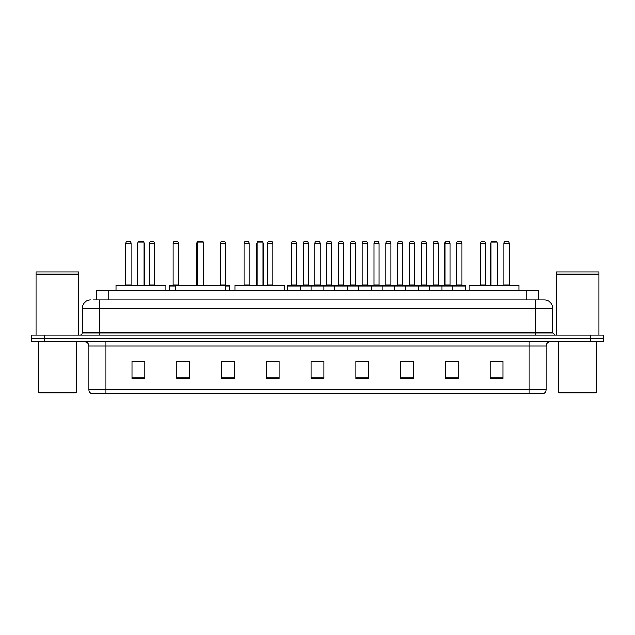 <?xml version="1.0" encoding="UTF-8"?>
<svg xmlns="http://www.w3.org/2000/svg" width="635" height="635" viewBox="0 0 635 635"><rect width="100%" height="100%" fill="white"/><g stroke="black" fill="none" stroke-linecap="round" stroke-linejoin="round"><path stroke-width="0.95" d="M96.155 300.014L96.155 290.632L538.845 290.632L538.845 300.014M93.789 300.014L541.409 300.014M93.591 300.014L99.139 300.014L99.139 308.546L82.074 308.546L82.074 332.851A2.135 2.135 0 0 1 79.947 334.986M90.607 300.014A8.533 8.533 0 0 0 82.074 308.546M552.926 308.546L535.861 308.546L535.861 300.014L544.393 300.014A8.533 8.533 0 0 1 552.926 308.546L552.926 332.851L555.053 334.986M44.545 334.986L31.75 334.986L31.75 338.399L44.545 338.399L31.75 338.399L31.75 341.813L44.545 341.813L44.545 338.399L590.455 338.399L44.545 338.399L44.545 334.986L590.455 334.986L590.455 338.399L603.25 338.399L590.455 338.399L590.455 341.813L44.545 341.813M603.25 334.986L603.25 338.399L603.25 334.986L590.455 334.986M542.814 393.843L529.042 393.843L529.042 389.747L546.1 389.747L546.1 346.075A4.262 4.262 0 0 1 550.362 341.813M542.687 393.843L91.972 393.843A4.262 4.262 0 0 1 88.9 389.747L88.9 346.075C88.646 343.487 87.225 342.067 84.638 341.813M503.023 378.531L503.023 361.474L490.228 361.474L490.228 378.531L503.023 378.531M458.24 378.531L458.24 361.474L445.445 361.474L445.445 378.531L458.24 378.531M413.464 378.531L413.464 361.474L400.669 361.474L400.669 378.531L413.464 378.531M368.681 378.531L368.681 361.474L355.886 361.474L355.886 378.531L368.681 378.531M144.772 378.531L144.772 361.474L131.977 361.474L131.977 378.531L144.772 378.531M189.555 378.531L189.555 361.474L176.76 361.474L176.76 378.531L189.555 378.531M234.331 378.531L234.331 361.474L221.536 361.474L221.536 378.531L234.331 378.531M279.114 378.531L279.114 361.474L266.319 361.474L266.319 378.531L279.114 378.531M323.898 378.531L323.898 361.474L311.102 361.474L311.102 378.531L323.898 378.531M603.25 341.813L603.25 338.399L603.25 341.813L590.455 341.813M408.813 361.561L403.392 361.561M456.065 361.561L450.652 361.561M266.319 361.561L276.431 361.561M221.536 361.561L226.187 361.561M184.047 361.561L178.935 361.561M355.886 361.561L367.951 361.561M361.553 361.561L356.14 361.561M314.301 361.561L320.699 361.561M189.555 361.561L176.76 361.561M144.772 361.561L131.977 361.561M413.464 361.561L400.669 361.561M458.24 361.561L445.445 361.561M503.023 361.561L490.228 361.561M75.676 392.986L38.997 392.986L38.148 392.136L76.533 392.136L75.676 392.986M38.148 341.813L38.148 392.136M76.533 341.813L76.533 392.136M36.012 274.209L78.661 274.209L36.012 274.209L36.012 334.986M78.661 274.209L78.661 334.986M78.454 273.995L36.227 273.995M78.661 273.788L78.661 271.867L36.012 271.867L36.012 273.788M165.886 290.632L165.886 285.512L115.983 285.512L115.983 290.632M137.946 242.014L138.803 241.157L143.065 241.157L143.915 242.014L137.946 242.014L137.946 285.512M143.915 242.014L143.915 285.512M144.343 285.512L144.343 244.57A3.413 3.413 0 0 0 143.915 242.919M137.517 285.512L137.517 244.57L137.946 244.57M225.417 290.632L225.417 285.512L175.522 285.512L175.522 290.632M197.485 242.014L198.334 241.157L202.605 241.157L203.454 242.014L197.485 242.014L197.485 285.512M203.454 242.014L203.454 285.512M203.883 285.512L203.883 244.57A3.413 3.413 0 0 0 203.454 242.919M197.056 285.512L197.056 244.57L197.485 244.57M284.956 290.632L284.956 285.512L235.061 285.512L235.061 290.632M257.024 242.014L257.873 241.157L262.144 241.157L262.993 242.014L257.024 242.014L257.024 285.512M262.993 242.014L262.993 285.512M263.422 285.512L263.422 244.57A3.413 3.413 0 0 0 262.993 242.919M256.596 285.512L256.596 244.57L257.024 244.57M519.017 290.632L519.017 285.512L469.114 285.512L469.114 290.632M491.085 242.014L491.934 241.157L496.197 241.157L497.054 242.014L491.085 242.014L491.085 285.512M497.054 242.014L497.054 285.512M497.483 285.512L497.483 244.57A3.413 3.413 0 0 0 497.054 242.919M490.657 285.512L490.657 244.57L491.085 244.57M596.003 392.986L559.324 392.986L558.467 392.136L596.852 392.136L596.003 392.986M558.467 341.813L558.467 392.136M596.852 341.813L596.852 392.136M556.339 274.209L598.988 274.209L556.339 274.209L556.339 334.986M598.988 274.209L598.988 334.986M598.773 273.995L556.546 273.995M598.988 273.788L598.988 271.867L556.339 271.867L556.339 273.788M452.866 290.632L452.866 285.94A0.429 0.429 0 0 1 453.295 285.512L465.241 285.512A0.429 0.429 0 0 1 465.661 285.94L287.472 285.94A0.429 0.429 0 0 1 287.901 285.512L299.847 285.512A0.429 0.429 0 0 1 300.268 285.94L300.268 290.632M296.855 285.512A0.429 0.429 0 0 1 296.434 285.083L291.314 285.083L291.314 243.292A2.135 2.135 0 0 1 293.449 241.157L294.299 241.157A2.135 2.135 0 0 1 296.434 243.292L291.314 243.292A2.135 2.135 0 0 1 293.449 241.157L294.299 241.157A2.135 2.135 0 0 1 296.434 243.292L296.434 285.083A0.429 0.429 0 0 0 296.855 285.512L290.886 285.512A0.429 0.429 0 0 0 291.314 285.083A0.429 0.429 0 0 1 290.886 285.512M299.847 285.512L287.901 285.512A0.429 0.429 0 0 0 287.472 285.94L287.472 290.632M311.102 290.632L311.102 285.94A0.429 0.429 0 0 1 311.531 285.512L323.469 285.512A0.429 0.429 0 0 1 323.898 285.94L323.898 290.632M320.484 285.512A0.429 0.429 0 0 1 320.056 285.083L314.944 285.083L314.944 243.292A2.135 2.135 0 0 1 317.071 241.157L317.929 241.157A2.135 2.135 0 0 1 320.056 243.292L314.944 243.292A2.135 2.135 0 0 1 317.071 241.157L317.929 241.157A2.135 2.135 0 0 1 320.056 243.292L320.056 285.083A0.429 0.429 0 0 0 320.484 285.512L314.515 285.512A0.429 0.429 0 0 0 314.944 285.083A0.429 0.429 0 0 1 314.515 285.512M334.732 290.632L334.732 285.94A0.429 0.429 0 0 1 335.153 285.512L347.099 285.512A0.429 0.429 0 0 1 347.528 285.94L347.528 290.632M343.686 285.083A0.429 0.429 0 0 0 344.114 285.512A0.429 0.429 0 0 1 343.686 285.083L343.686 243.292A2.135 2.135 0 0 0 341.551 241.157L340.701 241.157L341.551 241.157A2.135 2.135 0 0 1 343.686 243.292L338.566 243.292A2.135 2.135 0 0 1 340.701 241.157A2.135 2.135 0 0 0 338.566 243.292L338.566 285.083A0.429 0.429 0 0 1 338.145 285.512A0.429 0.429 0 0 0 338.566 285.083L343.686 285.083M358.354 290.632L358.354 285.94A0.429 0.429 0 0 1 358.783 285.512L370.729 285.512A0.429 0.429 0 0 1 371.15 285.94L371.15 290.632M367.316 285.083A0.429 0.429 0 0 0 367.744 285.512A0.429 0.429 0 0 1 367.316 285.083L367.316 243.292A2.135 2.135 0 0 0 365.181 241.157L364.331 241.157L365.181 241.157A2.135 2.135 0 0 1 367.316 243.292L362.196 243.292A2.135 2.135 0 0 1 364.331 241.157A2.135 2.135 0 0 0 362.196 243.292L362.196 285.083A0.429 0.429 0 0 1 361.767 285.512A0.429 0.429 0 0 0 362.196 285.083L367.316 285.083M381.984 290.632L381.984 285.94A0.429 0.429 0 0 1 382.413 285.512L394.351 285.512A0.429 0.429 0 0 1 394.779 285.94L394.779 290.632M390.946 285.083A0.429 0.429 0 0 0 391.366 285.512A0.429 0.429 0 0 1 390.946 285.083L390.946 243.292A2.135 2.135 0 0 0 388.81 241.157L387.953 241.157L388.81 241.157A2.135 2.135 0 0 1 390.946 243.292L385.826 243.292A2.135 2.135 0 0 1 387.953 241.157A2.135 2.135 0 0 0 385.826 243.292L385.826 285.083A0.429 0.429 0 0 1 385.397 285.512A0.429 0.429 0 0 0 385.826 285.083L390.946 285.083M405.614 290.632L405.614 285.94A0.429 0.429 0 0 1 406.043 285.512L417.981 285.512A0.429 0.429 0 0 1 418.409 285.94L418.409 290.632M414.568 285.083A0.429 0.429 0 0 0 414.996 285.512A0.429 0.429 0 0 1 414.568 285.083L414.568 243.292A2.135 2.135 0 0 0 412.44 241.157L411.583 241.157L412.44 241.157A2.135 2.135 0 0 1 414.568 243.292L409.448 243.292A2.135 2.135 0 0 1 411.583 241.157A2.135 2.135 0 0 0 409.448 243.292L409.448 285.083A0.429 0.429 0 0 1 409.027 285.512A0.429 0.429 0 0 0 409.448 285.083L414.568 285.083M429.244 290.632L429.244 285.94A0.429 0.429 0 0 1 429.665 285.512L441.611 285.512A0.429 0.429 0 0 1 442.039 285.94L442.039 290.632M438.198 285.083A0.429 0.429 0 0 0 438.626 285.512A0.429 0.429 0 0 1 438.198 285.083L438.198 243.292A2.135 2.135 0 0 0 436.062 241.157L435.213 241.157L436.062 241.157A2.135 2.135 0 0 1 438.198 243.292L433.078 243.292A2.135 2.135 0 0 1 435.213 241.157A2.135 2.135 0 0 0 433.078 243.292L433.078 285.083A0.429 0.429 0 0 1 432.649 285.512A0.429 0.429 0 0 0 433.078 285.083L438.198 285.083M461.828 285.083A0.429 0.429 0 0 0 462.248 285.512A0.429 0.429 0 0 1 461.828 285.083L461.828 243.292A2.135 2.135 0 0 0 459.692 241.157L458.843 241.157L459.692 241.157A2.135 2.135 0 0 1 461.828 243.292L456.708 243.292A2.135 2.135 0 0 1 458.843 241.157A2.135 2.135 0 0 0 456.708 243.292L456.708 285.083A0.429 0.429 0 0 1 456.279 285.512A0.429 0.429 0 0 0 456.708 285.083L461.828 285.083M453.295 285.512L465.241 285.512A0.429 0.429 0 0 1 465.661 285.94L465.661 290.632M311.658 285.512L299.712 285.512M303.125 243.292A2.135 2.135 0 0 1 305.26 241.157L306.11 241.157A2.135 2.135 0 0 1 308.245 243.292L303.125 243.292L303.125 285.083A0.429 0.429 0 0 1 302.704 285.512M308.245 243.292L308.245 285.083A0.429 0.429 0 0 0 308.673 285.512M335.288 285.512L323.342 285.512M326.755 243.292A2.135 2.135 0 0 1 328.89 241.157L329.74 241.157A2.135 2.135 0 0 1 331.875 243.292L326.755 243.292L326.755 285.083A0.429 0.429 0 0 1 326.327 285.512M331.875 243.292L331.875 285.083A0.429 0.429 0 0 0 332.295 285.512M358.91 285.512L346.972 285.512M350.385 243.292A2.135 2.135 0 0 1 352.512 241.157L353.37 241.157A2.135 2.135 0 0 1 355.497 243.292L350.385 243.292L350.385 285.083A0.429 0.429 0 0 1 349.956 285.512M355.497 243.292L355.497 285.083A0.429 0.429 0 0 0 355.925 285.512M382.54 285.512L370.602 285.512M374.007 243.292A2.135 2.135 0 0 1 376.142 241.157L376.999 241.157A2.135 2.135 0 0 1 379.127 243.292L374.007 243.292L374.007 285.083A0.429 0.429 0 0 1 373.586 285.512M379.127 243.292L379.127 285.083A0.429 0.429 0 0 0 379.555 285.512M406.17 285.512L394.224 285.512M397.637 243.292A2.135 2.135 0 0 1 399.772 241.157L400.622 241.157A2.135 2.135 0 0 1 402.757 243.292L397.637 243.292L397.637 285.083A0.429 0.429 0 0 1 397.208 285.512M402.757 243.292L402.757 285.083A0.429 0.429 0 0 0 403.185 285.512M429.792 285.512L417.854 285.512M421.267 243.292A2.135 2.135 0 0 1 423.394 241.157L424.251 241.157A2.135 2.135 0 0 1 426.387 243.292L421.267 243.292L421.267 285.083A0.429 0.429 0 0 1 420.838 285.512M426.387 243.292L426.387 285.083A0.429 0.429 0 0 0 426.807 285.512M453.422 285.512L441.484 285.512M444.897 243.292A2.135 2.135 0 0 1 447.024 241.157L447.881 241.157A2.135 2.135 0 0 1 450.009 243.292L444.897 243.292L444.897 285.083A0.429 0.429 0 0 1 444.468 285.512M450.009 243.292L450.009 285.083A0.429 0.429 0 0 0 450.437 285.512M125.92 243.292A2.135 2.135 0 0 1 128.056 241.157L128.905 241.157A2.135 2.135 0 0 1 131.04 243.292L125.92 243.292L125.92 285.083A0.429 0.429 0 0 1 125.492 285.512M131.04 243.292L131.04 285.083A0.429 0.429 0 0 0 131.461 285.512M149.55 243.292A2.135 2.135 0 0 1 151.678 241.157L152.535 241.157A2.135 2.135 0 0 1 154.662 243.292L149.55 243.292L149.55 285.083A0.429 0.429 0 0 1 149.122 285.512M154.662 243.292L154.662 285.083A0.429 0.429 0 0 0 155.091 285.512M175.522 285.94L169.339 285.94A0.429 0.429 0 0 1 169.759 285.512L175.522 285.512M173.172 243.292A2.135 2.135 0 0 1 175.308 241.157L176.157 241.157A2.135 2.135 0 0 1 178.292 243.292L173.172 243.292L173.172 285.083A0.429 0.429 0 0 1 172.752 285.512M178.292 243.292L178.292 285.083A0.429 0.429 0 0 0 178.721 285.512M169.339 285.94L169.339 290.632M197.31 243.292L196.802 243.292L196.802 285.083A0.429 0.429 0 0 1 196.374 285.512M196.802 243.292A2.135 2.135 0 0 1 198.215 241.284M229.386 290.632L229.386 285.94A0.429 0.429 0 0 0 228.957 285.512L225.417 285.512M220.432 243.292A2.135 2.135 0 0 1 222.56 241.157L223.417 241.157A2.135 2.135 0 0 1 225.552 243.292L220.432 243.292L220.432 285.083A0.429 0.429 0 0 1 220.004 285.512M225.552 243.292L225.552 285.083A0.429 0.429 0 0 0 225.973 285.512M244.054 243.292A2.135 2.135 0 0 1 246.19 241.157L247.047 241.157A2.135 2.135 0 0 1 249.174 243.292L244.054 243.292L244.054 285.083A0.429 0.429 0 0 1 243.634 285.512M249.174 243.292L249.174 285.083A0.429 0.429 0 0 0 249.603 285.512M267.684 243.292A2.135 2.135 0 0 1 269.819 241.157L270.669 241.157A2.135 2.135 0 0 1 272.804 243.292L267.684 243.292L267.684 285.083A0.429 0.429 0 0 1 267.256 285.512M272.804 243.292L272.804 285.083A0.429 0.429 0 0 0 273.233 285.512M311.531 285.512L323.469 285.512M335.153 285.512L347.099 285.512M358.783 285.512L370.729 285.512M382.413 285.512L394.351 285.512M406.043 285.512L417.981 285.512M429.665 285.512L441.611 285.512M480.338 243.292A2.135 2.135 0 0 1 482.465 241.157L483.322 241.157A2.135 2.135 0 0 1 485.45 243.292L480.338 243.292L480.338 285.083A0.429 0.429 0 0 1 479.909 285.512M485.45 243.292L485.45 285.083A0.429 0.429 0 0 0 485.878 285.512M503.96 243.292A2.135 2.135 0 0 1 506.095 241.157L506.944 241.157A2.135 2.135 0 0 1 509.079 243.292L503.96 243.292L503.96 285.083A0.429 0.429 0 0 1 503.539 285.512M509.079 243.292L509.079 285.083A0.429 0.429 0 0 0 509.508 285.512M108.95 300.014L108.95 290.632M526.05 300.014L526.05 290.632M99.139 334.986L99.139 332.851L552.926 332.851M82.074 332.851L99.139 332.851L99.139 308.546L535.861 308.546L535.861 334.986M529.042 341.813L529.042 346.075L88.9 346.075M546.1 346.075L529.042 346.075L529.042 389.747L105.958 389.747L105.958 393.843M88.9 389.747L105.958 389.747L105.958 341.813M323.898 377.936L311.102 377.936M279.114 377.936L266.319 377.936M234.331 377.936L221.536 377.936M189.555 377.936L176.76 377.936M144.772 377.936L131.977 377.936M368.681 377.936L355.886 377.936M413.464 377.936L400.669 377.936M458.24 377.936L445.445 377.936M503.023 377.936L490.228 377.936M143.915 244.57L144.343 244.57M203.454 244.57L203.883 244.57M262.993 244.57L263.422 244.57M497.054 244.57L497.483 244.57M303.125 285.083L308.245 285.083M326.755 285.083L331.875 285.083M350.385 285.083L355.497 285.083M374.007 285.083L379.127 285.083M397.637 285.083L402.757 285.083M421.267 285.083L426.387 285.083M444.897 285.083L450.009 285.083M125.92 285.083L131.04 285.083M149.55 285.083L154.662 285.083M173.172 285.083L178.292 285.083M229.386 285.94L225.417 285.94M220.432 285.083L225.552 285.083M244.054 285.083L249.174 285.083M267.684 285.083L272.804 285.083M480.338 285.083L485.45 285.083M503.96 285.083L509.079 285.083M543.028 393.843C544.957 393.16 545.981 391.795 546.1 389.747M137.946 242.919A3.413 3.413 0 0 0 137.517 244.57M197.485 242.919A3.413 3.413 0 0 0 197.056 244.57M257.024 242.919A3.413 3.413 0 0 0 256.596 244.57M491.085 242.919A3.413 3.413 0 0 0 490.657 244.57"/></g></svg>
